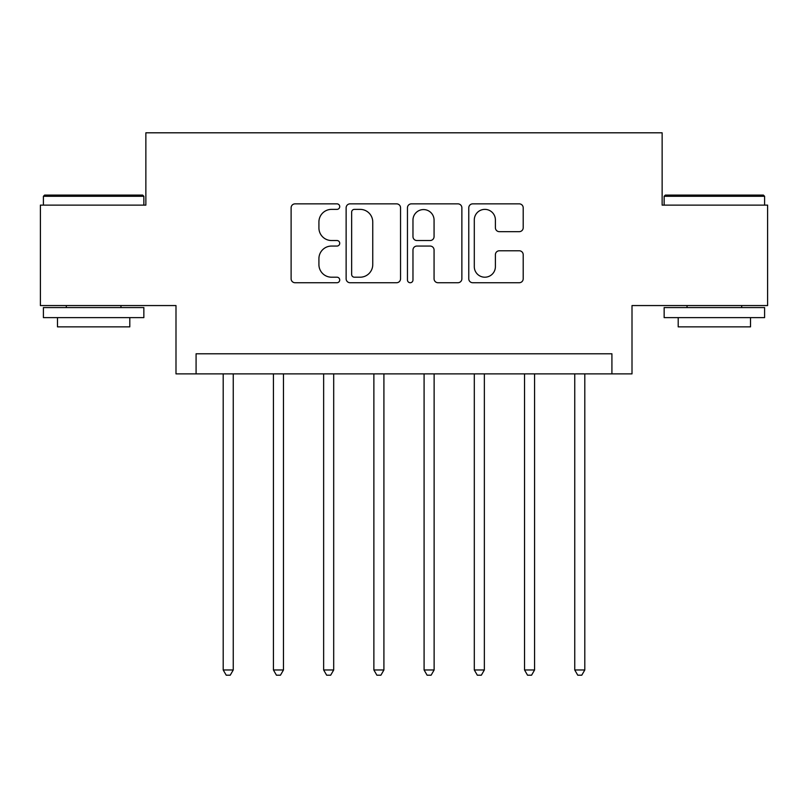 <?xml version="1.0" encoding="UTF-8"?>
<svg xmlns="http://www.w3.org/2000/svg" width="808" height="808" viewBox="0 0 808 808"><rect width="100%" height="100%" fill="white"/><g stroke="black" fill="none" stroke-linecap="round" stroke-linejoin="round"><path stroke-width="1.21" d="M339.724 206.616A2.757 2.757 0 0 0 336.956 203.858L295.061 203.858A3.939 3.939 0 0 0 291.112 207.797L291.112 278.79A3.939 3.939 0 0 0 295.061 282.729L336.956 282.729A2.757 2.757 0 0 0 339.724 279.972A2.757 2.757 0 0 0 336.956 277.205L331.533 277.205A12.615 12.615 0 0 1 318.918 264.59L318.918 258.671A12.615 12.615 0 0 1 331.533 246.056L336.956 246.056A2.757 2.757 0 0 0 339.724 243.289A2.757 2.757 0 0 0 336.956 240.531L331.533 240.531A12.615 12.615 0 0 1 318.918 227.917L318.918 221.998A12.615 12.615 0 0 1 331.533 209.373L336.956 209.373A2.757 2.757 0 0 0 339.724 206.616M519.251 231.664A3.939 3.939 0 0 0 523.2 227.715L523.2 207.797A3.939 3.939 0 0 0 519.251 203.858L472.72 203.858A3.939 3.939 0 0 0 468.771 207.797L468.771 278.79A3.939 3.939 0 0 0 472.72 282.729L519.251 282.729A3.939 3.939 0 0 0 523.2 278.79L523.2 254.732A3.939 3.939 0 0 0 519.251 250.783L499.334 250.783A3.939 3.939 0 0 0 495.395 254.732L495.395 266.66A10.544 10.544 0 0 1 484.84 277.205A10.544 10.544 0 0 1 474.296 266.66L474.296 219.928A10.544 10.544 0 0 1 484.84 209.373A10.544 10.544 0 0 1 495.395 219.928L495.395 227.715A3.939 3.939 0 0 0 499.334 231.664L519.251 231.664M611.919 373.872L632.008 373.872L632.008 305.565L767.6 305.565L767.6 205.121L662.136 205.121L662.136 132.805L145.864 132.805L145.864 205.121L40.4 205.121L40.4 305.565L175.993 305.565L175.993 373.872L611.919 373.872L611.919 353.783L196.081 353.783L196.081 373.872M400.546 207.797A3.939 3.939 0 0 0 396.607 203.858L350.066 203.858A3.939 3.939 0 0 0 346.127 207.797L346.127 278.79A3.939 3.939 0 0 0 350.066 282.729L396.607 282.729A3.939 3.939 0 0 0 400.546 278.79L400.546 207.797M411.393 203.858L457.934 203.858A3.939 3.939 0 0 1 461.873 207.797L461.873 278.79A3.939 3.939 0 0 1 457.934 282.729L438.017 282.729A3.939 3.939 0 0 1 434.068 278.79L434.068 249.995A3.939 3.939 0 0 0 430.129 246.056L416.918 246.056A3.939 3.939 0 0 0 412.969 249.995L412.969 279.972A2.757 2.757 0 0 1 410.212 282.729A2.757 2.757 0 0 1 407.454 279.972L407.454 207.797A3.939 3.939 0 0 1 411.393 203.858M354.409 209.373A2.757 2.757 0 0 0 351.652 212.14L351.652 274.447A2.757 2.757 0 0 0 354.409 277.205L360.126 277.205A12.615 12.615 0 0 0 372.751 264.59L372.751 221.998A12.615 12.615 0 0 0 360.126 209.373L354.409 209.373M434.068 220.119A10.544 10.544 0 0 0 423.523 209.575A10.544 10.544 0 0 0 412.969 220.119L412.969 236.593A3.939 3.939 0 0 0 416.918 240.531L430.129 240.531A3.939 3.939 0 0 0 434.068 236.593L434.068 220.119M223.2 373.872L223.2 669.973L233.249 669.973L233.249 373.872M233.249 669.973L230.24 675.195L226.22 675.195L223.2 669.973M273.427 373.872L273.427 669.973L283.467 669.973L283.467 373.872M283.467 669.973L280.457 675.195L276.437 675.195L273.427 669.973M323.644 373.872L323.644 669.973L333.694 669.973L333.694 373.872M333.694 669.973L330.674 675.195L326.664 675.195L323.644 669.973M373.872 373.872L373.872 669.973L383.911 669.973L383.911 373.872M383.911 669.973L380.901 675.195L376.881 675.195L373.872 669.973M424.089 373.872L424.089 669.973L434.128 669.973L434.128 373.872M434.128 669.973L431.119 675.195L427.099 675.195L424.089 669.973M44.622 195.082L142.652 195.082L143.854 196.283L43.41 196.283L44.622 195.082M93.637 317.625L43.41 317.625L43.41 307.575L143.854 307.575L143.854 317.625L93.637 317.625M129.795 317.625L129.795 326.856L57.479 326.856L57.479 317.625M665.348 195.082L763.378 195.082L764.59 196.283L664.146 196.283L665.348 195.082M714.363 317.625L664.146 317.625L664.146 307.575L764.59 307.575L764.59 317.625L714.363 317.625M750.521 317.625L750.521 326.856L678.205 326.856L678.205 317.625M474.306 373.872L474.306 669.973L484.356 669.973L484.356 373.872M484.356 669.973L481.336 675.195L477.326 675.195L474.306 669.973M524.533 373.872L524.533 669.973L534.573 669.973L534.573 373.872M534.573 669.973L531.563 675.195L527.543 675.195L524.533 669.973M574.751 373.872L574.751 669.973L584.8 669.973L584.8 373.872M584.8 669.973L581.78 675.195L577.76 675.195L574.751 669.973M43.41 205.121L43.41 196.283M66.317 307.575L66.317 305.565M120.958 307.575L120.958 305.565M143.854 205.121L143.854 196.283M664.146 205.121L664.146 196.283M687.042 307.575L687.042 305.565M741.683 307.575L741.683 305.565M764.59 205.121L764.59 196.283"/></g></svg>
